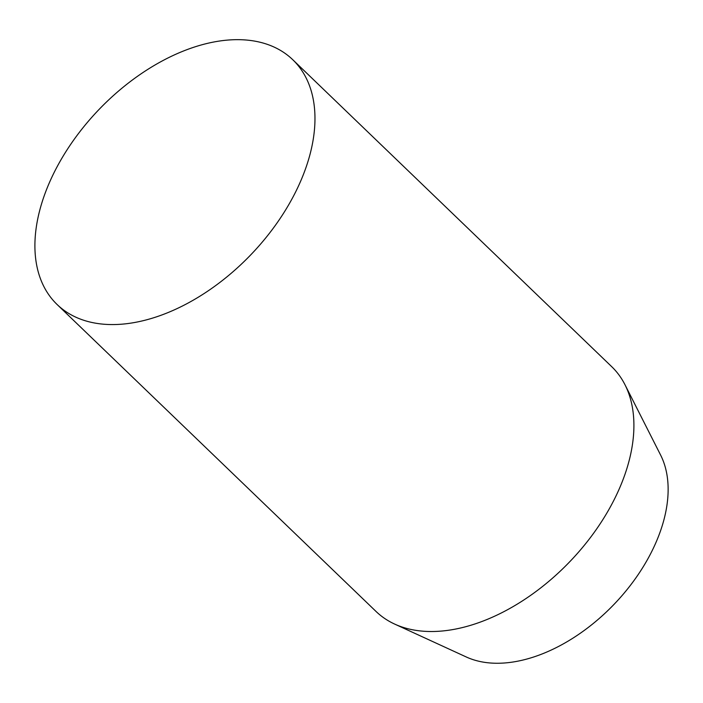 <?xml version="1.0" encoding="UTF-8"?>
<svg xmlns="http://www.w3.org/2000/svg" width="703" height="703" viewBox="0 0 703 703"><rect width="100%" height="100%" fill="white"/><g stroke="black" fill="none" stroke-linecap="round" stroke-linejoin="round"><path stroke-width="1.05" d="M226.893 40.15A169.898 105.063 133.9 0 1 292.747 59.702A169.898 105.063 133.9 0 1 282.949 214.187A169.898 105.063 133.9 0 1 122.99 324.083A169.898 105.063 133.9 0 1 57.128 304.531A169.898 105.063 133.9 0 1 66.926 150.047A169.898 105.063 133.9 0 1 226.893 40.15M57.128 304.531L376.061 611.478A169.898 105.063 -46.1 0 0 394.673 624.088L466.3 656.989A143.342 88.64 -46.1 0 0 506.16 662.85A143.342 88.64 -46.1 0 0 632.638 582.392A143.342 88.64 -46.1 0 0 660.618 455.078L625.002 384.769A169.898 105.063 -46.1 0 0 611.689 366.65L292.747 59.702M394.673 624.088A169.898 105.063 -46.1 0 0 441.923 631.03A169.898 105.063 -46.1 0 0 591.829 535.668A169.898 105.063 -46.1 0 0 625.002 384.769"/></g></svg>

